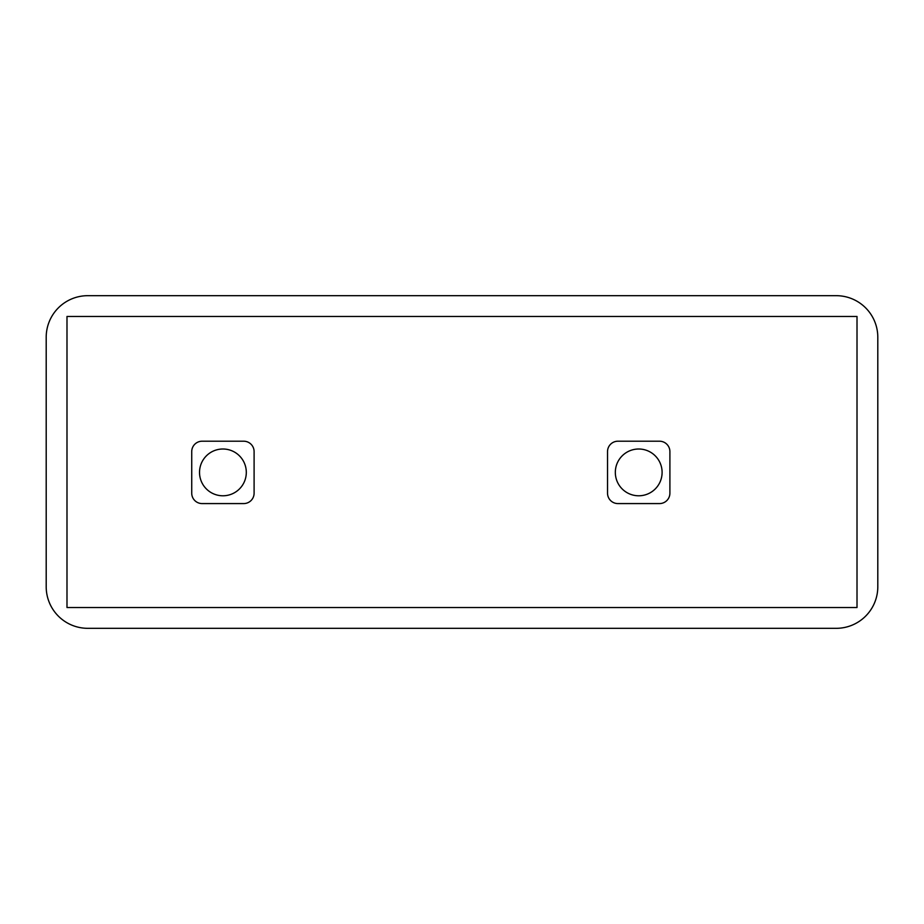 <?xml version="1.0" encoding="UTF-8"?>
<svg xmlns="http://www.w3.org/2000/svg" width="924" height="924" viewBox="0 0 924 924"><rect width="100%" height="100%" fill="white"/><g stroke="black" fill="none" stroke-linecap="round" stroke-linejoin="round"><path stroke-width="1.39" d="M662.104 472.395A23.389 23.389 0 0 1 638.715 495.784A23.389 23.389 0 0 1 615.326 472.395A23.389 23.389 0 0 1 638.715 449.006A23.389 23.389 0 0 1 662.104 472.395M246.304 472.395A23.389 23.389 0 0 1 222.915 495.784A23.389 23.389 0 0 1 199.526 472.395A23.389 23.389 0 0 1 222.915 449.006A23.389 23.389 0 0 1 246.304 472.395M877.8 586.74A41.58 41.58 0 0 1 836.22 628.32L87.78 628.32A41.58 41.58 0 0 1 46.2 586.74L46.2 337.26A41.58 41.58 0 0 1 87.78 295.68L836.22 295.68A41.58 41.58 0 0 1 877.8 337.26L877.8 586.74M66.99 316.47L66.99 607.53L857.01 607.53L857.01 316.47L66.99 316.47M607.53 451.605L607.53 493.185A10.395 10.395 0 0 0 617.925 503.58L659.505 503.58A10.395 10.395 0 0 0 669.9 493.185L669.9 451.605A10.395 10.395 0 0 0 659.505 441.21L617.925 441.21A10.395 10.395 0 0 0 607.53 451.605M191.73 451.605L191.73 493.185A10.395 10.395 0 0 0 202.125 503.58L243.705 503.58A10.395 10.395 0 0 0 254.1 493.185L254.1 451.605A10.395 10.395 0 0 0 243.705 441.21L202.125 441.21A10.395 10.395 0 0 0 191.73 451.605"/></g></svg>
